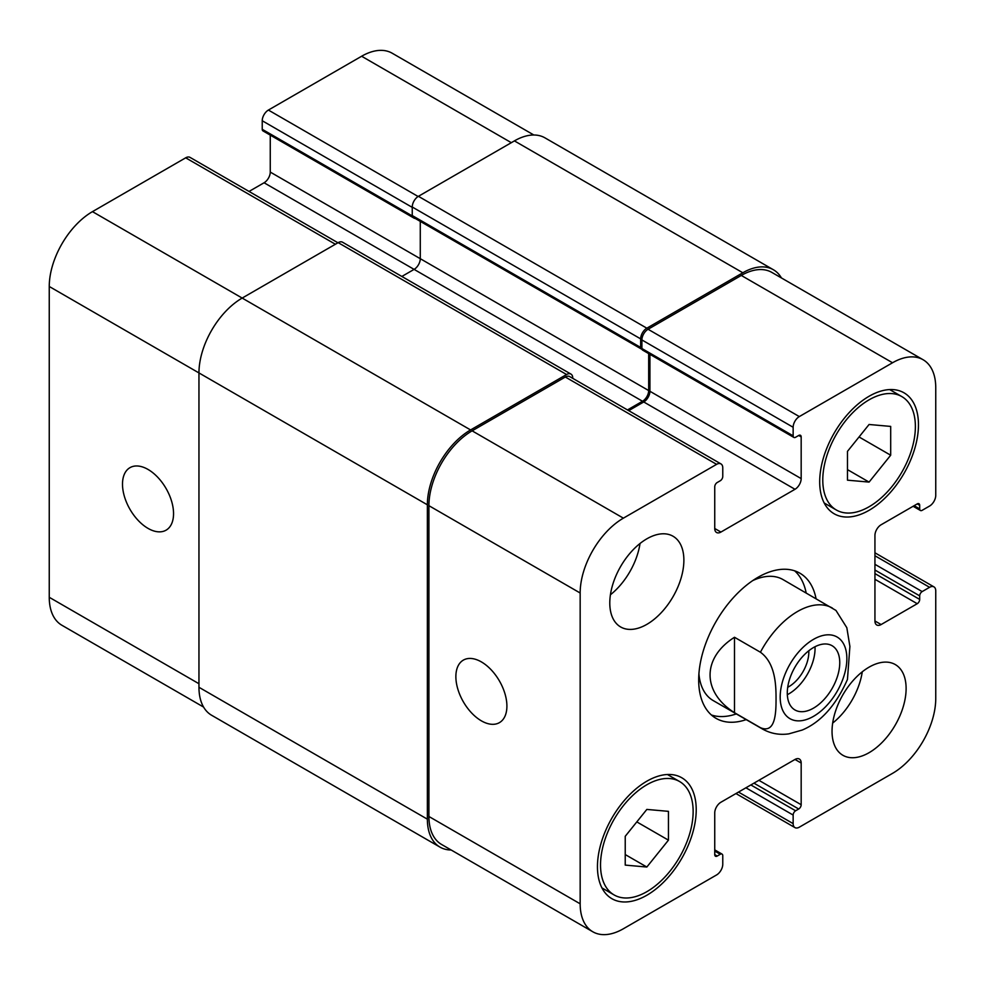 <?xml version="1.0" encoding="UTF-8"?>
<svg xmlns="http://www.w3.org/2000/svg" width="985" height="985" viewBox="0 0 985 985"><rect width="100%" height="100%" fill="white"/><g stroke="black" fill="none" stroke-linecap="round" stroke-linejoin="round"><path stroke-width="1.48" d="M806.161 592.945A83.811 48.388 120 0 0 794.636 570.832M711.404 714.987A83.811 48.388 120 0 0 736.324 713.916M760.42 727.681L734.502 712.709L734.502 637.27L760.42 652.23C775.466 663.151 776.069 685.24 776.045 698.968C776.069 712.721 775.466 734.133 760.42 727.681A69.849 40.323 120 0 0 762.55 729.06C770.664 733.579 779.406 735.192 788.763 733.874L802.196 730.057C820.874 722.177 835.97 705.309 847.457 679.453L849.895 646.431L846.829 627.704L835.957 610.429L783.001 579.574A69.849 40.323 120 0 0 752.786 580.571M698.919 673.888A69.849 40.323 120 0 0 713.152 700.544L762.55 729.06M746.199 719.616A83.811 48.388 -60 0 1 716.046 718.348A83.811 48.388 -60 0 1 716.046 621.56A83.811 48.388 -60 0 1 799.857 573.171A83.811 48.388 -60 0 1 816.048 598.646M787.323 694.696A37.11 21.424 120 0 0 815.014 646.726M787.704 687.296A28.306 16.339 120 0 0 808.833 652.021A28.306 16.339 120 0 0 808.808 650.753M787.286 692.984A37.11 21.424 -60 0 1 803.477 655.641A37.11 21.424 -60 0 1 832.066 645.704A37.11 21.424 -60 0 1 832.066 688.552A37.11 21.424 -60 0 1 794.969 709.976A37.11 21.424 -60 0 1 787.286 692.984M734.502 712.709C701.923 692.098 701.923 657.882 734.502 637.27M481.382 720.848A36.088 20.833 60 0 1 457.816 689.044A36.088 20.833 60 0 1 463.344 660.122A36.088 20.833 60 0 1 499.432 680.967A36.088 20.833 60 0 1 499.432 722.633A36.088 20.833 60 0 1 481.382 720.848M148.021 528.379A36.088 20.833 60 0 1 124.442 496.575A36.088 20.833 60 0 1 129.983 467.653A36.088 20.833 60 0 1 166.071 488.498A36.088 20.833 60 0 1 166.071 530.176A36.088 20.833 60 0 1 148.021 528.379M337.941 242.778L190.043 157.391A8.73 5.036 120 0 0 185.685 157.822L92.467 211.64A61.119 35.288 120 0 0 49.25 286.487L49.25 597.292A61.119 35.288 120 0 0 61.907 625.266L203.563 707.058M270.259 135.117L270.259 172.079A8.73 5.036 -60 0 1 264.078 182.767L249.045 191.447M533.845 135.007L392.178 53.215A61.119 35.288 120 0 0 361.618 56.243L268.4 110.061A8.73 5.036 120 0 0 262.232 120.749L262.232 129.306A3.497 2.019 120 0 0 262.958 130.906L414.205 218.227A3.497 2.019 -60 0 1 413.638 217.55M847.469 451.364L869.078 424.486L890.686 426.419L890.686 455.218L869.078 482.096L847.469 480.175L847.469 451.364M869.078 482.096L847.469 469.623M890.686 455.218L859.043 436.958M625.229 836.302L646.837 809.424L668.446 811.345L668.446 840.156L646.837 867.034L625.229 865.101L625.229 836.302M646.837 867.034L625.229 854.561M668.446 840.156L636.803 821.896M822.783 480.027A65.478 37.799 120 0 0 836.339 509.996A65.478 37.799 120 0 0 901.817 472.197A65.478 37.799 120 0 0 901.817 396.586A65.478 37.799 120 0 0 851.36 414.131A65.478 37.799 120 0 0 822.783 480.027M819.692 481.8A69.849 40.323 -60 0 1 850.178 411.521A69.849 40.323 -60 0 1 903.996 392.806A69.849 40.323 -60 0 1 903.996 473.453A69.849 40.323 -60 0 1 834.16 513.776A69.849 40.323 -60 0 1 819.692 481.8M600.53 864.953A65.478 37.799 120 0 0 614.098 894.934A65.478 37.799 120 0 0 679.576 857.135A65.478 37.799 120 0 0 679.576 781.524A65.478 37.799 120 0 0 629.119 799.069A65.478 37.799 120 0 0 600.53 864.953M597.452 866.738A69.849 40.323 -60 0 1 627.938 796.446A69.849 40.323 -60 0 1 681.755 777.744A69.849 40.323 -60 0 1 681.755 858.391A69.849 40.323 -60 0 1 611.919 898.714A69.849 40.323 -60 0 1 597.452 866.738M580.165 903.811A61.119 35.288 120 0 0 592.822 931.785A61.119 35.288 120 0 0 623.382 928.757L716.6 874.939A8.73 5.036 120 0 0 722.768 864.251L722.768 855.694A3.497 2.019 120 0 0 722.042 854.093A3.497 2.019 120 0 0 720.294 854.266L717.215 856.051A3.497 2.019 -60 0 1 715.467 856.224A3.497 2.019 -60 0 1 714.741 854.623L714.741 812.92A8.73 5.036 -60 0 1 720.921 802.233L794.993 759.46A8.73 5.036 -60 0 1 799.364 759.029A8.73 5.036 -60 0 1 801.174 763.018L801.174 804.72A3.497 2.019 -60 0 1 798.7 809.005L795.609 810.778A3.497 2.019 120 0 0 793.147 815.063L793.147 823.62A8.73 5.036 120 0 0 794.957 827.609A8.73 5.036 120 0 0 799.315 827.178L892.533 773.36A61.119 35.288 120 0 0 935.75 698.513L935.75 590.877A8.73 5.036 120 0 0 933.94 586.875A8.73 5.036 120 0 0 929.581 587.306L922.169 591.579A3.497 2.019 120 0 0 919.695 595.863L919.695 599.422A3.497 2.019 -60 0 1 917.232 603.707L881.119 624.552A8.73 5.036 -60 0 1 876.749 624.982A8.73 5.036 -60 0 1 874.939 620.993L874.939 535.446A8.73 5.036 -60 0 1 881.119 524.759L917.232 503.901A3.497 2.019 -60 0 1 918.98 503.729A3.497 2.019 -60 0 1 919.695 505.33L919.695 508.9A3.497 2.019 120 0 0 920.421 510.489A3.497 2.019 120 0 0 922.169 510.316L929.581 506.044A8.73 5.036 120 0 0 935.75 495.356L935.75 387.708A61.119 35.288 120 0 0 923.093 359.734A61.119 35.288 120 0 0 892.533 362.763L799.315 416.581A8.73 5.036 120 0 0 793.147 427.268L793.147 435.826A3.497 2.019 120 0 0 793.873 437.426A3.497 2.019 120 0 0 795.609 437.254L798.7 435.469A3.497 2.019 -60 0 1 800.448 435.296A3.497 2.019 -60 0 1 801.174 436.897L801.174 478.599A8.73 5.036 -60 0 1 794.993 489.286L720.921 532.06A8.73 5.036 -60 0 1 716.551 532.491A8.73 5.036 -60 0 1 714.741 528.502L714.741 486.799A3.497 2.019 -60 0 1 717.215 482.515L720.294 480.742A3.497 2.019 120 0 0 722.768 476.457L722.768 467.9A8.73 5.036 120 0 0 720.958 463.91A8.73 5.036 120 0 0 716.6 464.341L623.382 518.159A61.119 35.288 120 0 0 580.165 593.007L580.165 903.811L428.918 816.491L428.918 505.687A61.119 35.288 -60 0 1 472.123 430.839L565.341 377.021A8.73 5.036 -60 0 1 569.712 376.59L720.958 463.91M832.042 731.301A52.377 30.239 -60 0 1 854.906 678.591A52.377 30.239 -60 0 1 895.266 664.555A52.377 30.239 -60 0 1 895.266 725.034A52.377 30.239 -60 0 1 842.889 755.286A52.377 30.239 -60 0 1 832.042 731.301M609.789 602.992A52.377 30.239 -60 0 1 632.666 550.27A52.377 30.239 -60 0 1 673.026 536.234A52.377 30.239 -60 0 1 673.026 596.725A52.377 30.239 -60 0 1 620.649 626.965A52.377 30.239 -60 0 1 609.789 602.992M832.67 723.088A52.377 30.239 120 0 0 862.269 671.807M610.429 594.768A52.377 30.239 120 0 0 640.028 543.486M793.873 437.426L642.614 350.106A3.497 2.019 -60 0 1 641.986 349.195A3.497 2.019 -60 0 1 641.9 348.505L641.9 339.948A8.73 5.036 -60 0 1 648.068 329.261L741.286 275.443A61.119 35.288 -60 0 1 771.846 272.414L923.093 359.734M592.822 931.785L441.575 844.465A61.119 35.288 -60 0 1 428.918 816.491M628.713 410.646L643.747 401.966A8.73 5.036 120 0 0 649.928 391.279L649.928 354.317M451.155 849.993A61.119 35.288 -60 0 1 440.024 847.137A61.119 35.288 -60 0 1 427.367 819.163L427.367 504.8A61.119 35.288 -60 0 1 470.584 429.94L566.584 374.522A8.73 5.036 -60 0 1 570.943 374.091A8.73 5.036 -60 0 1 572.753 378.092L572.753 378.338M627.482 409.932L642.515 401.252A8.73 5.036 120 0 0 648.684 390.565L648.684 353.603M641.986 349.195A3.497 2.019 -60 0 1 641.383 349.035A3.497 2.019 -60 0 1 640.656 347.434L640.656 338.877A8.73 5.036 -60 0 1 646.837 328.19L742.825 272.771A61.119 35.288 -60 0 1 773.385 269.742A61.119 35.288 -60 0 1 781.437 277.942M415.079 218.375A3.497 2.019 -60 0 1 414.205 218.227M420.275 221.379L420.275 258.686A8.73 5.036 -60 0 1 414.094 269.385L401.843 276.453M570.943 374.091L342.534 242.212A8.73 5.036 120 0 0 338.163 242.642L242.175 298.073A61.119 35.288 120 0 0 198.958 372.921L198.958 687.284A61.119 35.288 120 0 0 211.615 715.258L440.024 847.137M773.385 269.742L544.976 137.863A61.119 35.288 120 0 0 514.416 140.892L418.416 196.31A8.73 5.036 120 0 0 412.247 207.01L412.247 215.555A3.497 2.019 120 0 0 412.974 217.156L641.383 349.035M788.517 666.808A47.145 27.223 120 0 0 801.728 720.651A47.145 27.223 120 0 0 846.854 658.596A47.145 27.223 120 0 0 825.307 635.029A47.145 27.223 120 0 0 788.517 666.808M832.387 608.077A69.849 40.323 120 0 0 760.42 652.23M714.741 851.065L720.294 854.266M714.741 854.623L717.215 856.051M794.993 759.46L801.174 763.018M758.881 780.305L801.174 804.72M753.944 783.161L798.7 809.005M750.853 784.946L795.609 810.778M745.916 787.791L793.147 815.063M738.504 792.075L793.147 823.62M874.939 555.762L929.581 587.306M874.939 564.319L922.169 591.579M874.939 570.019L919.695 595.863M874.939 573.59L919.695 599.422M874.939 579.291L917.232 603.707M874.939 620.993L881.119 624.552M917.232 503.901L919.695 505.33M914.142 505.687L919.695 508.9M741.286 275.443L892.533 362.763M648.068 329.261L799.315 416.581M641.9 339.948L793.147 427.268M641.9 348.505L793.147 435.826M798.7 435.469L801.174 436.897M649.928 391.279L801.174 478.599M643.747 401.966L794.993 489.286M714.741 528.502L720.921 532.06M565.341 377.021L716.6 464.341M472.123 430.839L623.382 518.159M428.918 505.687L580.165 593.007M198.958 683.725L49.25 597.292M511.326 142.677L361.618 56.243M418.12 196.495L268.4 110.061M412.247 207.367L262.232 120.749M412.272 215.924L262.232 129.306M648.684 390.565L270.259 172.079M642.515 401.252L264.078 182.767M335.392 244.255L185.685 157.822M470.584 429.94L92.467 211.64M427.367 504.8L49.25 286.487M427.367 819.163L198.958 687.284M566.584 374.522L338.163 242.642M640.656 347.434L412.247 215.555M640.656 338.877L412.247 207.01M646.837 328.19L418.416 196.31M742.825 272.771L514.416 140.892M901.817 396.586L889.664 389.567M836.339 509.996L824.186 502.978M679.576 781.524L667.424 774.505M614.098 894.934L601.946 887.916M722.042 854.093L714.741 849.883M794.957 827.609L735.955 793.553M933.94 586.875L874.939 552.807M920.421 510.489L913.12 506.278"/></g></svg>
